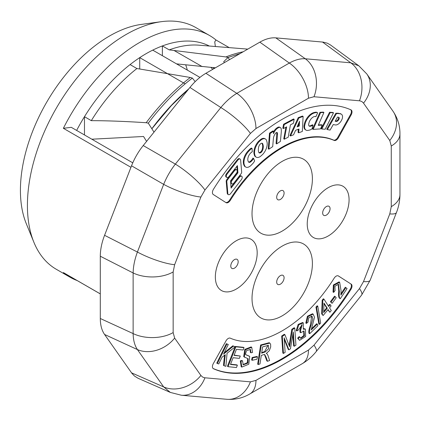 <?xml version="1.0" encoding="UTF-8"?>
<svg xmlns="http://www.w3.org/2000/svg" width="421" height="421" viewBox="0 0 421 421"><rect width="100%" height="100%" fill="white"/><g stroke="black" fill="none" stroke-linecap="round" stroke-linejoin="round"><path stroke-width="0.63" d="M229.208 47.631L215.947 39.974L214.731 41.905L215.373 46.515M132.768 162.832L71.281 127.331L63.371 128.305A139.546 80.569 -60 0 1 139.751 42.4A139.546 80.569 -60 0 1 209.526 35.485A139.546 80.569 -60 0 1 216.036 40.027M209.342 46.031A130.389 75.28 120 0 0 207.985 45.368A130.389 75.28 120 0 0 162.38 45.936A130.389 75.28 120 0 0 152.734 50.125A130.389 75.28 120 0 0 139.719 57.635A130.389 75.28 120 0 0 130.073 64.587A130.389 75.28 120 0 0 84.474 116.68A130.389 75.28 120 0 0 76.633 130.426M77.164 280.56A139.546 80.569 -60 0 1 69.981 277.186A139.546 80.569 -60 0 1 63.371 272.566L63.603 272.713M69.981 277.186L56.319 269.298A139.546 80.569 -60 0 1 33.912 242.322A139.546 80.569 -60 0 1 126.09 34.511A139.546 80.569 -60 0 1 161.301 21.681A139.546 80.569 -60 0 1 195.865 27.597L209.526 35.485M185.693 64.839A113.828 65.718 -60 0 1 187.324 70.102M215.252 67.892L213.689 68.113L213.021 67.586M213.689 68.113L212.737 67.56M210.884 67.392A113.828 65.718 -60 0 1 212.747 69.339M188.829 88.826L169.61 107.281L151.87 128.794L154.007 132.147M84.474 134.952L84.474 116.68L91.299 120.659C106.966 120.669 125.263 121.359 146.192 122.716L148.292 123.164L151.823 128.715L172.978 103.687M195.17 81.632L192.376 78.08L190.318 77.485A159.491 92.083 -60 0 0 146.192 122.716M148.292 123.164C161.796 105.255 176.494 90.231 192.376 78.08M162.38 55.698L162.38 45.936L169.226 49.883L225.903 56.94L228.061 57.477L229.508 59.666M224.367 62.629L223.725 61.655L228.061 57.477L240.159 53.514M151.823 128.715L151.865 128.721A156.738 90.494 -60 0 1 188.84 88.815M91.841 139.204L143.535 136.483L146.582 141.382M91.299 120.659A130.389 75.28 -60 0 1 136.914 68.539L190.318 77.485M130.073 64.587L136.914 68.539M169.226 49.883A130.389 75.28 -60 0 1 198.712 45.173L247.769 49.12M225.903 56.94A159.491 92.083 -60 0 1 243.127 51.799M215.41 67.802L176.531 63.871M174.199 50.573L202.169 66.597M209.09 46.01L207.985 45.368M185.161 83.853L139.719 57.635L139.719 68.928M152.734 50.125L199.933 77.39M33.912 242.322L26.286 223.672A126.026 72.765 -60 0 1 109.534 35.99A126.026 72.765 -60 0 1 141.33 24.402L161.301 21.681M138.104 378.295L134.494 376.064L131.915 373.353L104.571 334.469C101.75 330.38 100.324 325.059 100.293 318.497L100.293 256.221C100.324 249.621 101.75 242.654 104.571 235.307L131.536 165.806C134.415 158.464 138.314 151.718 143.229 145.555L189.939 87.452C194.886 81.337 200.212 76.611 205.911 73.286L259.841 42.153C265.54 38.9 270.866 37.469 275.813 37.869L323.16 42.111L327.364 43.21L330.532 45M262.604 346.867L261.63 353.214L265.288 351.924L268.656 348.72L268.382 345.357L262.604 346.867M261.725 352.609L264.672 351.567L268.03 345.236M323.681 312.587L323.981 303.099L327.291 308.246L323.681 312.587M327.291 308.246L326.675 307.893L323.717 311.445M323.959 303.673L326.675 307.893M236.265 289.069A29.581 17.077 -60 0 1 218.152 263.293A29.581 17.077 -60 0 1 254.384 242.38A29.581 17.077 -60 0 1 236.265 289.069M328.159 236.013A29.581 17.077 -60 0 1 310.04 210.242A29.581 17.077 -60 0 1 346.272 189.329A29.581 17.077 -60 0 1 328.159 236.013M338.421 275.955A4.363 2.515 -60 0 0 338.363 275.918A4.363 2.515 -60 0 0 334.148 278.197A111.202 64.203 -60 0 1 230.276 338.168A4.363 2.515 -60 0 0 226.003 340.857L213.263 363.718A4.363 2.515 -60 0 0 213.315 368.654A4.363 2.515 -60 0 0 213.447 368.717A146.087 84.342 120 0 0 350.977 289.316L350.361 288.959A4.363 2.515 120 0 0 350.546 283.743L338.305 275.887M351.161 284.101A4.363 2.515 -60 0 1 350.977 289.316M230.276 200.396A111.202 64.203 -60 0 1 334.148 140.43L333.532 140.072A111.202 64.203 120 0 0 229.661 200.043L230.276 200.396A4.363 2.515 -60 0 1 226.061 202.675A4.363 2.515 -60 0 1 226.003 202.643L213.263 194.491A4.363 2.515 -60 0 1 213.447 189.282A146.087 84.342 120 0 1 350.977 109.876A4.363 2.515 -60 0 1 351.109 109.939A4.363 2.515 -60 0 1 351.161 114.875L350.546 114.523A4.363 2.515 120 0 0 350.488 109.586M350.546 114.523L337.805 137.383L338.421 137.741L351.161 114.875M338.421 137.741A4.363 2.515 -60 0 1 334.148 140.43M282.212 231.076A42.695 24.65 -60 0 1 256.068 193.881A42.695 24.65 -60 0 1 308.356 163.69A42.695 24.65 -60 0 1 282.212 231.076M282.212 315.818A42.695 24.65 -60 0 1 256.068 278.623A42.695 24.65 -60 0 1 308.356 248.432A42.695 24.65 -60 0 1 282.212 315.818M345.93 287.59L340.91 295.121L341.042 290.543L339.647 282.244L333.974 285.343L333.653 292.406L335.069 290.579L334.911 286.269L338.484 284.27L339.358 291.711C339.021 294.658 339.11 296.689 339.626 297.794A5.547 3.205 120 0 0 340.3 298.726L347.067 288.574L345.315 287.233L340.8 294.005M332.095 303.315L336.216 297.784L335.169 296.558L331.043 302.089L332.095 303.315L330.427 301.731L334.548 296.2L335.169 296.558M284.133 337.805L285.133 352.34L283.465 353.451L282.291 336.374L284.896 334.642L288.817 344.678A204.09 117.833 -60 0 1 289.616 346.783A192.644 111.223 -60 0 1 290.122 343.589L292.437 329.627L294.763 328.08L295.931 345.152L294.268 346.262L293.284 331.969L290.469 348.788L288.911 349.825L284.133 337.805M317.297 324.102L311.214 330.001L314.545 317.26L313.156 314.119L308.014 316.587L306.425 323.423L308.056 322.086L308.788 317.734L311.993 316.16L312.85 318.723L311.024 325.454C309.898 328.564 309.367 330.859 309.44 332.343A5.547 3.205 120 0 0 309.682 333.706L317.887 325.754L317.297 324.102L316.681 323.749L311.429 328.843M258.284 364.528L259.983 363.928L261.294 355.408L264.199 354.471L264.783 354.635L266.388 357.892L267.477 361.286L269.619 360.529L268.182 356.098A14.814 8.552 120 0 0 267.182 354.061A6.526 3.768 120 0 0 266.646 353.624A6.526 3.768 120 0 0 266.277 353.456L269.293 350.709L270.708 346.957L270.619 344.257L269.808 343.073L261.225 345.352L258.284 364.528L257.663 364.17L260.61 344.994L269.193 342.715L269.808 343.073M217.383 363.512L218.746 363.965L222.056 357.213L225.261 354.661L224.098 365.749L225.893 366.344L227.061 353.251L235.25 346.788L233.402 346.178L223.556 354.14L228.293 344.473L226.93 344.02L217.383 363.512L216.768 363.155L226.314 343.662L228.293 344.473M240.928 361.192L241.807 367.086L248.79 364.223L249.711 356.429L246.117 354.861L245.438 354.203L246.527 350.609L250.474 349.462L250.969 352.798L252.558 352.466L251.716 347.278L245.39 349.777L244.317 356.966L248.132 358.771L247.906 363.097L243.243 364.828L242.501 360.834L240.928 361.192L240.312 360.834L241.191 366.733L241.807 367.086M252.2 360.292L256.926 359.245L257.484 356.824L252.763 357.871L252.2 360.292L251.584 359.939L252.142 357.513L256.868 356.466L257.484 356.824M228.035 366.67L236.46 367.549L237.381 365.207L230.455 364.481L233.123 357.724L239.365 358.376L240.286 356.045L234.044 355.392L236.444 349.314L243.112 350.009L244.033 347.667L235.876 346.815L228.035 366.67L227.419 366.312L235.071 346.93M319.471 324.37L320.66 323.086L317.76 306.135L316.581 307.414L319.471 324.37L318.855 324.012L315.96 307.056L317.145 305.783L317.76 306.135M298.252 338.521L299.552 340.368L305.641 336.453L305.383 329.101L303.325 329.248L303.278 322.865L298.784 324.759L296.821 330.948L298.468 329.98L302.11 324.807L300.478 330.89L300.662 332.706L304.004 331.053L304.457 335.805L300.847 338.389L299.773 336.963L298.252 338.521L297.636 338.163L299.552 340.368M329.875 312.266L331.29 310.566L329.532 307.83L331.085 305.956L330.259 304.672L328.706 306.546L323.949 299.147L322.791 300.536L322.291 314.261L323.118 315.545L328.117 309.53L329.875 312.266L327.896 309.793M391.267 206.658L391.267 146.019L389.783 140.488L363.312 102.845L361.771 101.503L359.834 100.835L313.998 96.735L308.472 98.214A29.654 17.119 -120 0 0 289.327 63.045C295.11 59.85 300.436 58.424 305.304 58.766L350.782 62.824L358.85 65.829L366.817 73.975L393.077 111.328C397.734 118.29 400.024 125.821 399.95 133.91L399.95 194.549C399.887 200.77 398.724 206.758 396.461 212.516A29.654 6.268 21.2 0 1 389.783 213.894L391.267 206.658A29.654 17.119 0 0 0 399.95 194.586M170.305 392.398L163.669 386.915A29.654 23.387 -35.1 0 0 200.901 375.464L202.654 377.095L204.59 377.758L250.427 381.863L255.957 380.379L308.472 350.062L313.998 345.157A29.654 6.268 38.8 0 1 316.145 351.63L361.623 295.053L370.201 280.191L396.461 212.516M131.536 372.832L163.669 386.915L137.409 349.562C134.683 345.515 133.257 340.189 133.131 333.585A29.654 17.119 0 0 0 173.157 332.579L174.641 338.105L200.901 375.464M100.293 318.497L133.131 333.585L133.131 272.95C133.257 266.398 134.683 259.425 137.409 252.032A29.654 6.268 21.2 0 0 174.641 264.698L173.157 271.94L173.157 332.579M104.571 235.307L137.409 252.032L163.669 184.356C166.637 177.067 170.531 170.316 175.362 164.106A29.654 6.268 38.8 0 1 204.948 190.013L200.901 197.023L174.641 264.698M143.229 145.555L175.362 164.106L220.841 107.529C225.877 101.466 231.203 96.746 236.812 93.362L289.327 63.045L259.841 42.153M308.472 98.214L255.957 128.531A29.654 17.119 -120 0 0 236.812 93.362L205.911 73.286M189.939 87.452L220.841 107.529A29.654 6.268 38.8 0 1 250.427 133.436L204.948 190.013M313.998 96.735A29.654 23.387 -84.9 0 0 305.304 58.766L275.813 37.869M363.528 103.134A29.654 23.387 -35.1 0 0 366.991 74.228M359.476 100.793A29.654 23.387 -84.9 0 0 350.782 62.824L322.518 42.042M391.267 146.019A29.654 17.119 0 0 0 399.95 133.946M389.783 140.488A29.654 23.387 -35.1 0 0 393.251 111.586M313.998 345.157L359.476 288.58A29.654 6.268 38.8 0 1 361.623 295.053M359.476 288.58L363.528 281.57A29.654 6.268 21.2 0 0 370.201 280.191M302.357 363.618A29.654 17.119 -120 0 0 308.472 350.062M249.842 393.94A29.654 17.119 -120 0 0 255.957 380.379M227.13 399.318A29.654 23.387 -84.9 0 0 250.427 381.863M181.651 395.256A29.654 23.387 -84.9 0 0 204.948 377.8M104.571 334.469L137.409 349.562A29.654 23.387 -35.1 0 0 174.641 338.105M100.293 256.221L133.131 272.95A29.654 17.119 0 0 0 173.157 271.94M131.536 165.806L163.669 184.356A29.654 6.268 21.2 0 0 200.901 197.023M280.391 275.634A5.231 3.021 120 0 0 279.034 276.708A5.231 3.021 120 0 0 276.944 280.328A5.231 3.021 120 0 0 276.692 282.038A5.231 3.021 120 0 0 280.391 284.175A5.231 3.021 120 0 0 284.091 277.765A5.231 3.021 120 0 0 280.391 275.634M280.391 190.892A5.231 3.021 120 0 0 279.034 191.965A5.231 3.021 120 0 0 276.944 195.586A5.231 3.021 120 0 0 276.692 197.296A5.231 3.021 120 0 0 280.391 199.433A5.231 3.021 120 0 0 284.091 193.023A5.231 3.021 120 0 0 280.391 190.892M225.661 202.422A4.363 2.515 120 0 0 229.661 200.043M333.532 140.072A4.363 2.515 120 0 0 337.805 137.383M338.147 275.813L350.546 283.743M350.361 288.959A146.087 84.342 -60 0 1 213.068 368.47M326.364 206.553A5.231 3.021 120 0 0 325.228 207.416A5.231 3.021 120 0 0 322.844 211.547A5.231 3.021 120 0 0 322.665 212.963A5.231 3.021 120 0 0 326.364 215.099A5.231 3.021 120 0 0 330.064 208.69A5.231 3.021 120 0 0 326.364 206.553M234.476 259.604A5.231 3.021 120 0 0 233.339 260.467A5.231 3.021 120 0 0 230.955 264.599A5.231 3.021 120 0 0 230.776 266.014A5.231 3.021 120 0 0 234.476 268.151A5.231 3.021 120 0 0 238.175 261.741A5.231 3.021 120 0 0 234.476 259.604M237.228 171.273L237.312 172.494L231.14 180.498A2.637 1.521 120 0 0 230.645 182.067M230.692 182.74A2.637 1.521 120 0 0 231.187 183.461L231.803 183.819A2.637 1.521 -60 0 1 231.755 180.856L237.928 172.852L237.412 165.585L228.845 176.683A2.542 1.468 -60 0 1 226.808 177.441A2.542 1.468 -60 0 1 226.972 174.247L238.075 159.838A2.542 1.468 -60 0 1 240.112 159.085A2.542 1.468 -60 0 1 240.628 160.054L241.643 171.705A2.016 1.163 -60 0 1 240.901 173.962M236.87 166.284L237.176 170.6M226.356 173.889A2.542 1.468 120 0 0 226.188 177.083L226.808 177.441M240.112 159.085L239.496 158.728A2.542 1.468 120 0 0 237.465 159.485L226.351 173.884L226.966 174.236M298.315 129.279L298.073 132.457L298.689 132.81L298.978 129.031L295.6 130.294L293.548 134.815L290.532 135.941L298.857 117.991L303.115 116.396L302.325 131.452L298.689 132.81M303.115 116.396L302.499 116.043L298.242 117.633L289.916 135.588L290.532 135.941M317.034 112.47A5.199 3.005 120 0 0 316.939 112.412A5.199 3.005 120 0 0 315.466 112.223L313.94 112.539A11.093 6.404 120 0 0 304.609 123.032L304.025 125.474A7.215 4.163 120 0 0 305.451 129.784L306.067 130.136A7.215 4.163 -60 0 1 304.641 125.832L305.225 123.385A11.093 6.404 -60 0 1 314.555 112.902L316.082 112.581A5.199 3.005 -60 0 1 317.56 112.77A5.199 3.005 -60 0 1 317.65 112.823L315.892 116.717A4.094 2.363 120 0 0 315.834 116.68A4.094 2.363 120 0 0 314.803 116.506L313.992 116.67A6.357 3.668 120 0 0 309.051 122.59L308.756 123.821A3.226 1.863 120 0 0 309.314 126.168A3.226 1.863 120 0 0 310.23 126.284L311.019 126.121A7.757 4.478 120 0 0 312.95 125.116L312.077 128.773A7.325 4.231 -60 0 1 309.351 130.121L307.751 130.457A7.215 4.163 -60 0 1 306.067 130.136M312.95 125.116L312.335 124.763A7.757 4.478 -60 0 1 310.403 125.763L309.614 125.926A3.226 1.863 -60 0 1 309.035 125.937M339.847 113.544A5.789 3.342 -60 0 1 340.721 113.807L341.336 114.165A5.789 3.342 120 0 0 340.463 113.902L338.258 113.228L338.873 113.586L336.468 113.596L327.349 129.573L330.09 130.094L333.248 124.548L335.032 124.9A6.889 3.978 120 0 0 341.573 120.243L342.284 118.596A5.789 3.342 120 0 0 341.336 114.165M327.349 129.573L326.733 129.215L335.853 113.238L338.258 113.228M313.171 129.373L312.556 129.021L319.949 112.312L323.307 112.097L323.923 112.454L320.565 112.67L313.171 129.373L320.534 128.9L322.16 125.09L318.223 125.342L323.923 112.454M318.402 124.937L321.544 124.732L322.16 125.09M283.428 128.579L282.812 128.221L283.559 124.253L293.548 118.938L294.163 119.296L284.18 124.605L283.428 128.579L286.654 126.863L284.364 139.204L288.232 137.146L290.422 124.858L293.458 123.242L294.163 119.296M284.364 139.204L283.749 138.851L285.896 127.263M276.907 134.025L277.528 134.383L276.686 143.908L276.071 143.55L276.823 132.804A1.6 0.926 120 0 0 276.739 132.462M268.882 149.181L268.266 148.823L269.493 133.157L272.876 130.889L273.492 131.247L270.108 133.515L268.882 149.181L272.708 146.613L273.382 138.62A6.757 3.9 -60 0 1 275.781 132.994L276.476 132.531A1.6 0.926 -60 0 1 277.107 132.531A1.6 0.926 -60 0 1 277.439 133.162L277.528 134.383M273.487 131.936A7.536 4.352 -60 0 1 276.481 128.216L277.713 127.389A4.273 2.468 -60 0 1 279.755 127.231L280.37 127.589A4.273 2.468 120 0 0 278.328 127.747L277.097 128.573A7.536 4.352 120 0 0 273.471 133.689L273.492 131.247M231.003 187.05L239.023 176.652A2.542 1.468 -60 0 1 241.065 175.899L241.68 176.252A2.542 1.468 120 0 0 239.649 177.02M226.23 181.646L226.845 182.004L227.856 193.639A2.542 1.468 120 0 0 228.377 194.613L227.761 194.255A2.542 1.468 -60 0 1 227.24 193.286L226.23 181.646A2.016 1.163 -60 0 1 226.966 179.372L233.913 170.363A2.637 1.521 -60 0 1 236.07 169.521L236.686 169.879A2.637 1.521 120 0 0 234.529 170.721L227.582 179.725L226.966 179.367M333.5 112.812L332.885 112.454L329.575 112.26L321.212 128.663L321.828 129.021L330.19 112.617L333.5 112.812L325.191 129.221L321.828 129.021M265.446 139.014L264.83 138.656A7.01 4.047 120 0 0 260.567 139.509L258.447 141.393A11.156 6.441 120 0 0 254.026 153.791L254.489 155.481A7.215 4.163 120 0 0 255.615 156.807L256.231 157.159A7.215 4.163 -60 0 1 255.105 155.838L254.647 154.144A11.156 6.441 -60 0 1 259.068 141.751L261.183 139.867A7.01 4.047 -60 0 1 265.446 139.014A7.01 4.047 -60 0 1 266.498 140.204L267.077 142.34A10.625 6.136 -60 0 1 262.683 154.433L260.51 156.365A7.215 4.163 -60 0 1 256.231 157.159M252.074 148.424L251.453 148.071A5.199 3.005 120 0 0 249.606 149.371L248.111 150.892A11.093 6.404 120 0 0 243.591 164.222L244.275 165.895A7.215 4.163 120 0 0 245.117 166.695L245.738 167.048A7.215 4.163 -60 0 1 244.896 166.253L244.212 164.579A11.093 6.404 -60 0 1 248.732 151.255L250.227 149.729A5.199 3.005 -60 0 1 252.074 148.424L252.258 151.828A4.094 2.363 120 0 0 250.953 152.718L250.158 153.523A6.357 3.668 120 0 0 247.958 160.754L248.306 161.596A3.226 1.863 120 0 0 248.822 162.222A3.226 1.863 120 0 0 251.248 161.417L252.026 160.627A7.757 4.478 120 0 0 253.589 158.417L254.616 160.917A7.325 4.231 -60 0 1 252.368 164.006L250.821 165.585A7.215 4.163 -60 0 1 245.738 167.048M253.589 158.417L252.974 158.059A7.757 4.478 -60 0 1 251.405 160.275L250.632 161.059A3.226 1.863 -60 0 1 248.543 161.99M338.163 284.133L338.742 291.358C338.405 294.305 338.495 296.331 339.01 297.437A5.547 3.205 120 0 0 339.684 298.368L340.3 298.726M339.647 282.244L339.031 281.886L333.358 284.985L333.037 292.053L333.653 292.406M283.465 353.451L282.849 353.093L281.675 336.021L284.275 334.29L284.896 334.642M289.138 345.509A192.644 111.223 -60 0 1 289.506 343.231L291.816 329.269L294.142 327.722L294.763 328.08M294.268 346.262L293.647 345.904L292.863 334.479M288.911 349.825L288.296 349.472L284.233 339.252M311.661 316.029L310.409 325.101C309.277 328.206 308.751 330.501 308.819 331.985A5.547 3.205 120 0 0 309.067 333.348L309.682 333.706M313.156 314.119L312.54 313.761L307.398 316.229L305.809 323.07L306.425 323.423M264.446 354.498L266.861 360.929L267.477 361.286M235.25 346.788L232.787 345.82L224.251 352.724M224.551 355.229L223.477 365.391L224.098 365.749M242.501 360.834L241.886 360.481L240.312 360.834M247.674 358.534L247.348 362.66L242.954 364.623M251.716 347.278L251.1 346.92L244.775 349.419L243.701 356.613L244.89 357.397M250.132 349.319L250.353 352.44L250.969 352.798M249.353 356.182L245.843 354.682M244.033 347.667L243.417 347.309L235.26 346.457L235.15 346.73M240.286 356.045L234.155 355.113M237.381 365.207L236.765 364.849L230.566 364.202M299.773 336.963L299.157 336.605L297.636 338.163M303.673 330.917L303.83 335.474L300.547 338.163M301.768 324.68L299.863 330.532L300.047 332.348L300.662 332.706M303.278 322.865L302.662 322.507L298.168 324.402L296.205 330.59L296.821 330.948M305.383 329.101L303.73 328.548M323.949 299.147L323.333 298.789L322.176 300.178L321.67 313.903L323.118 315.545M330.259 304.672L329.643 304.32L328.306 305.925M244.275 165.895L244.896 166.253M243.591 164.222L244.212 164.579M248.111 150.892L248.727 151.25M251.405 160.275L252.026 160.627M254.489 155.481L255.105 155.838M254.026 153.791L254.647 154.144M258.447 141.393L259.068 141.751M260.567 139.509L261.183 139.867M329.575 112.26L330.19 112.617M239.638 177.009L231.076 188.108L230.555 180.841L236.734 172.836A2.637 1.521 120 0 0 236.686 169.879M239.028 176.662L239.649 177.015M230.408 193.86L241.522 179.457A2.542 1.468 120 0 0 241.68 176.252M228.377 194.613A2.542 1.468 120 0 0 230.408 193.849M227.587 179.73A2.016 1.163 120 0 0 226.845 182.004M233.913 170.363L234.529 170.721M276.686 143.908L280.407 141.414L281.286 132.026A44.952 25.955 120 0 0 281.339 130.547L281.233 129.089A4.273 2.468 120 0 0 280.37 127.589M269.493 133.157L270.108 133.515M276.481 128.216L277.097 128.573M277.713 127.389L278.328 127.747M283.559 124.253L284.18 124.605M319.949 112.312L320.565 112.67M335.853 113.238L336.468 113.596M340.468 113.886L338.873 113.586M310.403 125.763L311.019 126.121M304.025 125.474L304.641 125.832M304.609 123.032L305.225 123.385M313.94 112.539L314.555 112.896M298.242 117.633L298.857 117.991M240.901 173.968L233.913 183.024A2.637 1.521 -60 0 1 231.803 183.819M231.14 180.498L231.755 180.856M237.312 172.494L237.928 172.852M237.465 159.485L238.081 159.843M263.151 145.256A8.599 4.963 -60 0 1 263.12 148.392A4.184 2.415 -60 0 1 261.562 152.002L260.888 152.602A2.958 1.71 -60 0 1 259.225 152.865A2.958 1.71 -60 0 1 258.683 152.097L258.447 151.218A11.746 6.783 -60 0 1 258.499 148.029A4.184 2.415 -60 0 1 260.115 144.229L260.815 143.603A2.6 1.5 -60 0 1 262.341 143.324A2.6 1.5 -60 0 1 262.82 143.998L263.157 145.25L262.541 144.898L262.199 143.64A2.6 1.5 120 0 0 261.999 143.214M339.179 118.748L338.773 119.68A2.91 1.679 -60 0 1 336.368 121.448L335.142 121.227L337.558 117.059L338.695 117.275A1.805 1.042 -60 0 1 338.889 117.348A1.805 1.042 -60 0 1 339.179 118.748L338.563 118.39A1.805 1.042 120 0 0 338.516 117.243M299.573 121.269L299.247 126.053L297.105 126.853L299.573 121.269M258.947 152.628A2.958 1.71 120 0 0 260.273 152.244L260.946 151.644A4.184 2.415 120 0 0 262.504 148.034L263.12 148.392M262.504 148.034A8.599 4.963 120 0 0 262.536 144.903M260.946 151.644L261.562 152.002M260.273 152.244L260.888 152.602M335.269 121.011L335.748 121.101A2.91 1.679 120 0 0 338.158 119.322L338.563 118.39M338.158 119.322L338.773 119.68M335.753 121.09L336.368 121.448M297.415 126.147L298.626 125.695L298.815 122.985M298.626 125.695L299.247 126.053M322.291 314.261L321.67 313.903M322.791 300.536L322.176 300.178M300.478 330.89L299.863 330.532M316.581 307.414L315.96 307.056M235.876 346.815L235.26 346.457M252.763 357.871L252.142 357.513M226.93 344.02L226.314 343.662M233.402 346.178L232.787 345.82M261.225 345.352L260.61 344.994M282.291 336.374L281.675 336.021M292.437 329.627L291.816 329.269M331.043 302.089L330.427 301.731M63.371 272.566L100.293 293.884M63.371 128.305L130.952 167.321M265.288 351.924L264.672 351.567M255.957 128.531L250.427 133.436M363.528 281.57L389.783 213.894M249.606 149.371L250.227 149.729M250.632 161.059L251.248 161.417M227.24 193.286L227.856 193.639M276.823 132.804L277.439 133.162M315.466 112.223L316.082 112.581M309.614 125.926L310.23 126.284M262.199 143.64L262.82 143.998M244.317 356.966L243.701 356.613M266.388 357.892L265.772 357.54M309.435 332.343L308.819 331.985M311.024 325.454L310.409 325.101M290.122 343.589L289.506 343.231M339.626 297.794L339.01 297.442M339.358 291.711L338.742 291.358M63.597 272.724L100.293 293.911M330.617 45.063L358.881 65.844M138.204 378.337L170.331 392.419M170.316 392.409L181.34 395.23L226.819 399.292C235.181 399.845 242.843 398.066 249.811 393.956L302.331 363.639C307.683 360.476 312.287 356.471 316.145 351.63M316.939 112.412L317.56 112.77M266.314 353.435L266.646 353.624"/></g></svg>
